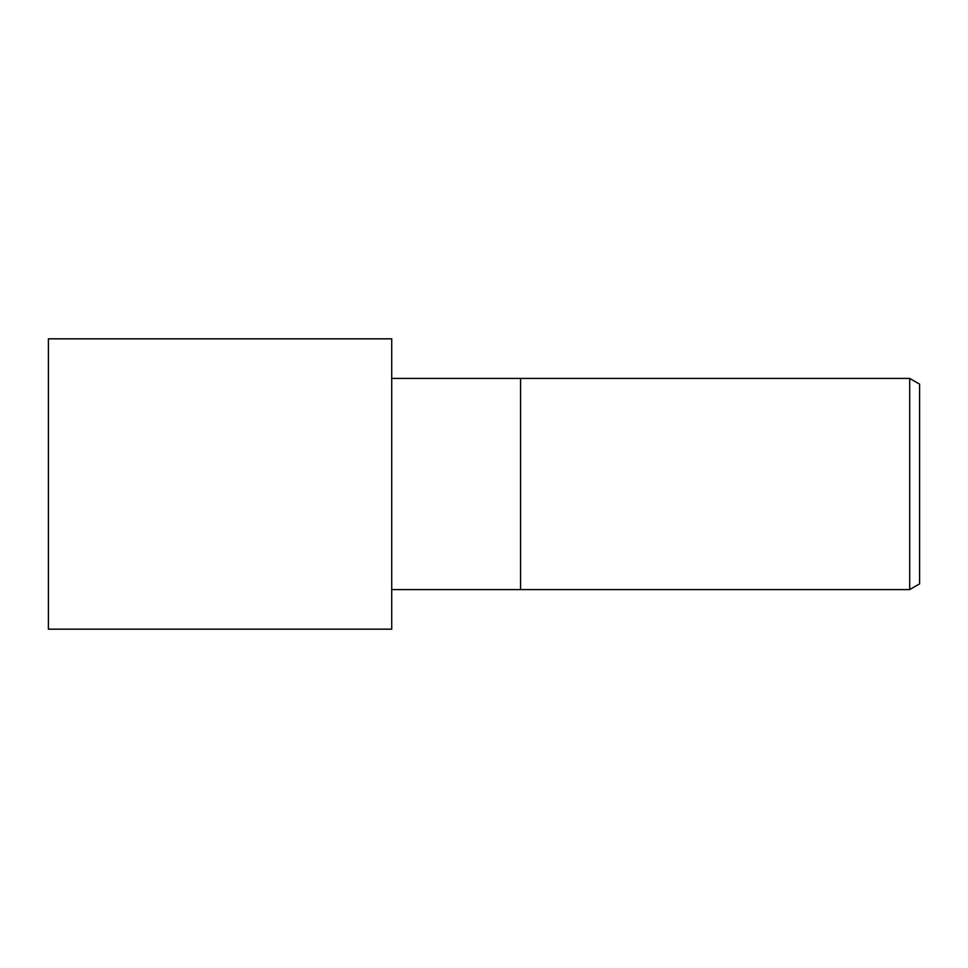 <?xml version="1.0" encoding="UTF-8"?>
<svg xmlns="http://www.w3.org/2000/svg" width="968" height="968" viewBox="0 0 968 968"><rect width="100%" height="100%" fill="white"/><g stroke="black" fill="none" stroke-linecap="round" stroke-linejoin="round"><path stroke-width="1.45" d="M909.702 589.572L909.702 378.428L919.6 384.139L919.6 583.861L909.702 589.572L391.725 589.572M391.725 378.428L520.578 378.428L520.578 589.572L520.578 378.428L909.702 378.428M391.725 629.164L48.4 629.164L48.4 338.836L391.725 338.836L391.725 629.164"/></g></svg>
